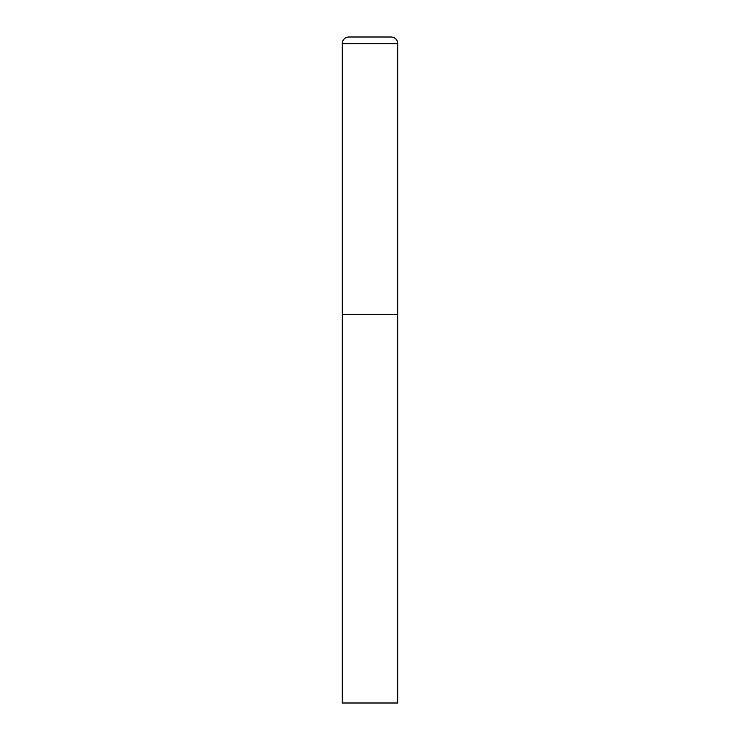 <?xml version="1.0" encoding="UTF-8"?>
<svg xmlns="http://www.w3.org/2000/svg" width="740" height="740" viewBox="0 0 740 740"><rect width="100%" height="100%" fill="white"/><g stroke="black" fill="none" stroke-linecap="round" stroke-linejoin="round"><path stroke-width="1.11" d="M342.25 43.66L342.25 703L397.75 703L397.75 314.5L342.25 314.5L397.75 314.5L397.75 43.66A6.66 6.66 0 0 0 391.09 37L348.91 37A6.66 6.66 0 0 0 342.25 43.66L397.75 43.66"/></g></svg>
